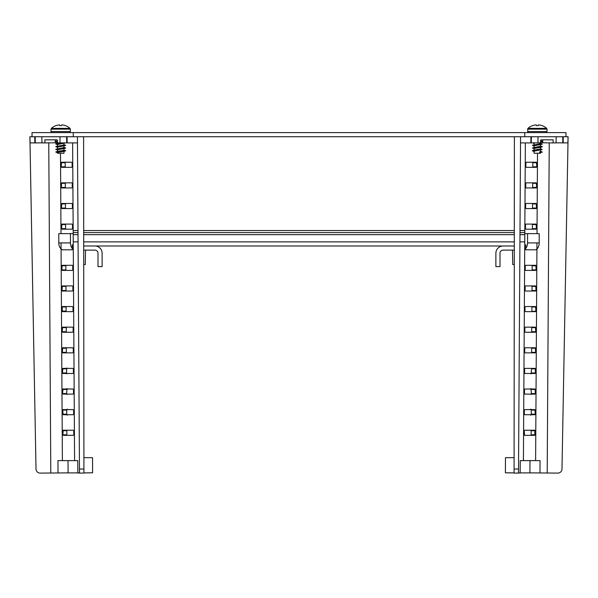 <?xml version="1.0" encoding="UTF-8"?>
<svg xmlns="http://www.w3.org/2000/svg" width="598" height="598" viewBox="0 0 598 598"><rect width="100%" height="100%" fill="white"/><g stroke="black" fill="none" stroke-linecap="round" stroke-linejoin="round"><path stroke-width="0.9" d="M73.255 136.733L73.255 132.614L32.023 132.614L32.023 136.733M40.156 473.093L50.8 473.025L40.156 473.093A4.126 4.126 179.8 0 1 36.015 469.041L29.9 136.733L77.426 136.733L79.474 469.041L83.914 469.011L83.608 136.733L514.392 136.733L514.086 469.011L518.526 469.041L520.574 136.733L514.392 136.733M73.255 132.614L524.745 132.614L524.745 136.733M520.574 136.733L568.1 136.733L561.985 469.041A4.126 4.126 -179.8 0 1 557.844 473.093L529.903 472.876M524.745 132.614L565.977 132.614L565.977 136.733M91.262 472.809L83.922 472.891M73.756 430.717L73.778 434.843M73.629 410.108L73.651 414.227M73.502 389.492L73.524 393.611M73.375 368.876L73.397 372.995M73.248 348.26L73.27 352.379M73.113 327.644L73.143 331.77M72.986 307.028L73.016 311.154M72.859 286.412L72.889 290.538M72.732 265.796L72.762 269.922M72.478 224.571L72.508 228.69M72.351 203.955L72.38 208.074M72.223 183.339L72.253 187.458M72.096 162.723L72.126 166.842M73.307 414.72L63.104 414.72L62.73 410.108L66.707 410.049L67.268 409.054M67.096 394.523L66.61 393.559L67.096 394.523M66.864 373.84L66.483 372.943L66.864 373.84M66.393 332.339L66.236 331.711L66.393 332.339M62.222 327.644L66.206 327.592L66.326 327.016L66.236 331.711L62.244 331.77L62.528 327.158L72.769 327.151M83.713 250.121L94.903 250.121A3.095 3.095 0 0 1 97.997 253.216L97.997 266.611L102.116 266.611L102.116 253.216A7.213 7.213 0 0 0 94.903 245.995L514.287 245.995M83.713 245.995L94.903 245.995M61.078 248.932A7.213 5.105 -90 0 1 58.783 242.908L58.783 233.631L70.444 233.631L70.444 242.908A7.213 5.105 90 0 0 72.627 248.828M70.444 233.631L73.188 233.631M524.596 430.231L524.244 430.717L524.596 430.231L534.836 430.231L534.799 435.329L524.566 435.337L524.244 430.717M524.723 409.615L524.371 410.108L524.723 409.615L534.963 409.615L535.247 414.227L534.896 414.72L524.693 414.72L524.349 414.227L524.693 414.72M524.85 388.999L524.498 389.492L524.85 388.999L535.09 388.999L535.374 393.611L535.053 394.104L524.82 394.104L524.476 393.611L524.82 394.104M524.977 368.383L524.625 368.876L524.977 368.383L535.217 368.39L535.502 372.995L535.18 373.488L524.947 373.488L524.603 372.995L524.947 373.488M525.104 347.767L524.752 348.26L525.104 347.767L535.345 347.774L535.629 352.379L535.307 352.872L525.074 352.872L524.73 352.379L525.074 352.872M525.231 327.151L524.887 327.644L525.231 327.151L535.472 327.158L535.756 331.77L535.434 332.256L525.201 332.256L524.857 331.77L525.201 332.256M525.358 306.542L525.014 307.028L525.358 306.542L535.599 306.542L535.883 311.154L535.561 311.64L525.328 311.64L524.984 311.154L525.328 311.64M525.485 285.926L525.141 286.412L525.485 285.926L535.726 285.926L536.01 290.538L535.688 291.024L525.455 291.024L525.111 290.538L525.455 291.024M525.612 265.31L525.268 265.796L525.612 265.31L535.853 265.31L536.137 269.922L535.815 270.408L525.582 270.408L525.238 269.922L525.582 270.408M525.866 224.078L525.522 224.571L525.866 224.078L536.107 224.078L536.391 228.69L536.04 229.184L525.836 229.184L525.493 228.69L525.836 229.184M525.993 203.462L525.649 203.955L525.993 203.462L536.234 203.462L536.518 208.074L536.197 208.567L525.963 208.567L525.62 208.074L525.963 208.567M526.12 182.846L525.777 183.339L526.12 182.846L536.361 182.853L536.645 187.458L536.324 187.951L526.091 187.951L525.747 187.458L526.091 187.951M526.247 162.23L525.904 162.723L526.247 162.23L536.488 162.237L536.772 166.842L536.451 167.335L526.218 167.335L525.874 166.842L526.218 167.335M518.526 469.041L518.503 473.093L514.078 473.063L514.086 469.011M514.078 472.891L506.738 472.809M531.914 306.976A1.032 0.733 -89.3 0 0 531.899 306.759A1.032 0.733 -89.3 0 1 531.914 306.976L531.891 311.095L531.914 306.976L535.905 307.028M531.674 327.016L531.794 327.592L531.674 327.016M535.756 331.77L531.764 331.711L531.607 332.339L531.794 327.592L535.778 327.644M535.502 372.995L531.517 372.943L531.136 373.84L531.54 368.824L535.524 368.876M530.972 388.483L531.39 393.559L530.904 394.523L531.39 393.559L535.374 393.611M535.247 414.227L531.263 414.175L530.665 415.184M503.097 245.995A7.213 7.213 0 0 0 495.884 253.216L495.884 266.611L500.003 266.611L500.003 253.216A3.095 3.095 0 0 1 503.097 250.121L514.287 250.121M525.373 248.828A7.213 5.105 -90 0 0 527.556 242.908L527.556 233.631L524.812 233.631M527.556 233.631L539.217 233.631L539.217 242.908A7.213 5.105 90 0 1 536.922 248.932M68.023 460.61L68.097 472.891L79.497 472.913M65.332 167.335A1.032 0.733 89.3 0 1 65.219 166.79L65.189 162.671A1.032 0.733 89.3 0 1 65.257 162.23M65.459 187.951A1.032 0.733 89.3 0 1 65.346 187.406L65.317 183.287A1.032 0.733 89.3 0 1 65.384 182.846M65.586 208.567A1.032 0.733 89.3 0 1 65.474 208.022L65.444 203.896A1.032 0.733 89.3 0 1 65.511 203.462M65.713 229.184A1.032 0.733 89.3 0 1 65.601 228.638L65.571 224.512A1.032 0.733 89.3 0 1 65.638 224.078M65.967 270.408A1.032 0.733 89.3 0 1 65.855 269.87L65.832 265.744A1.032 0.733 89.3 0 1 65.892 265.31M66.094 291.024A1.032 0.733 89.3 0 1 65.982 290.486L65.959 286.36A1.032 0.733 89.3 0 1 66.019 285.926M72.672 311.64L62.469 311.64L62.095 307.028L66.086 306.976A1.032 0.733 89.3 0 1 66.146 306.542M73.434 435.337L63.231 435.337L62.88 434.843L63.164 430.231L73.405 430.231M62.73 410.108L63.037 409.615L73.277 409.615M73.18 394.104L62.947 394.104L62.626 393.611L62.91 388.999L73.15 388.999M73.053 373.488L62.82 373.488L62.498 372.995L62.783 368.39L73.023 368.383M72.926 352.872L62.693 352.872L62.371 352.379L62.655 347.774L72.896 347.767M72.799 332.256L62.566 332.256L62.244 331.77M62.095 307.028L62.401 306.542L72.642 306.542M72.545 291.024L62.312 291.024L61.99 290.538L62.274 285.926L72.515 285.926M72.418 270.408L62.185 270.408L61.863 269.922L62.147 265.31L72.388 265.31M72.261 244.694L72.291 249.8L62.087 249.8L61.736 249.306M72.164 229.184L61.96 229.184L61.609 228.69L61.893 224.078L72.134 224.078M72.037 208.567L61.833 208.567L61.482 208.074L61.766 203.462L72.007 203.462M71.91 187.951L61.676 187.951L61.355 187.458L61.639 182.853L71.88 182.846M71.782 167.335L61.549 167.335L61.228 166.842L61.512 162.237L71.753 162.23M61.041 242.908L62.386 460.61L74.593 460.61L72.635 142.907M83.914 469.011L83.922 473.063L79.497 473.093L79.474 469.041M29.952 136.733L30.094 142.885L35.252 142.915L35.2 136.733L41.8 136.733L41.98 142.915L44.895 142.915L44.835 139.827L57.064 139.827L57.116 142.915L60.032 142.915L59.979 136.733L66.58 136.733L66.767 142.915L77.463 142.885M83.922 473.063L79.497 473.093M83.608 136.733L77.426 136.733M83.907 457.664L92.526 457.664L92.615 472.809L83.922 472.936M79.497 473.025L77.837 472.988L77.755 460.617L74.593 460.61M48.759 142.87L50.8 473.025L68.097 472.876M62.88 434.843L66.856 434.791L66.834 430.665L62.857 430.717M60.032 142.915L66.759 142.847M35.252 142.915L41.98 142.847M57.116 142.773L44.895 142.915M66.086 306.976L66.109 311.095L62.117 311.154M62.349 348.26L66.333 348.208L66.363 352.327L62.371 352.379M66.797 367.949L66.483 372.943L62.498 372.995M67.028 388.483L66.61 393.559L62.626 393.611M66.707 410.049L66.737 414.175L67.335 415.184M62.386 460.61L57.946 460.617L58.021 472.988M73.173 230.536L78.002 230.536M83.698 230.536L514.302 230.536M519.998 230.536L524.827 230.536M73.188 232.6L78.017 232.6M83.698 232.6L514.302 232.6M519.983 232.6L524.812 232.6M55.891 125.625L55.891 125.625A13.941 13.941 0 0 0 51.331 128.376L70.026 128.376A13.941 13.941 0 0 0 65.466 125.625L65.466 125.625M55.898 125.655A13.889 13.859 90 0 1 59.038 124.922A13.806 10.405 -90 0 1 59.546 124.915A13.889 0.942 90 0 1 59.77 125.655A13.462 13.41 -0 0 1 61.587 125.655A13.889 0.942 -90 0 1 61.803 124.922A13.806 9.075 90 0 1 62.252 124.915A13.889 13.859 -90 0 1 65.466 125.655A13.889 13.859 -90 0 0 62.319 124.922M57.378 152.587L57.378 153.23L63.979 153.23L63.979 151.249L60.682 151.922C57.445 152.251 56.668 152.587 58.35 152.924M58.35 151.929C56.668 151.593 57.445 151.257 60.682 150.928L63.979 150.255L63.979 148.67M63.866 147.684L65.586 148.207L57.49 149.799L57.378 151.503M65.586 148.207L55.719 149.298L63.979 147.571L63.979 145.987M63.866 145.008L65.586 145.523L57.49 147.115L57.378 148.827M63.979 143.206L57.378 144.544L57.378 146.233L63.014 145.232L63.979 144.888L63.979 143.311M59.374 146.727L57.49 146.346M65.548 142.855L55.719 143.939L60.503 142.915M61.587 125.655A13.462 13.41 0 0 0 59.77 125.655M57.087 141.031L55.771 141.509L57.722 142.07M55.719 143.939L57.722 144.746M65.586 145.523L55.719 146.615L57.722 147.429M55.719 149.298L57.722 150.113M63.866 150.367L65.586 150.89L55.719 151.974L57.722 152.789M83.727 264.555L85.267 264.555L85.514 250.121M520.17 472.921L529.903 472.891L529.978 460.61M535.883 311.154L531.846 311.438A1.032 0.733 -89.3 0 1 531.779 311.64M532.743 162.23A1.032 0.733 -89.3 0 1 532.811 162.671L532.781 166.79A1.032 0.733 -89.3 0 1 532.669 167.335M532.616 182.846A1.032 0.733 -89.3 0 1 532.683 183.287L532.654 187.406A1.032 0.733 -89.3 0 1 532.541 187.951M532.489 203.462A1.032 0.733 -89.3 0 1 532.556 203.896L532.526 208.022A1.032 0.733 -89.3 0 1 532.414 208.567M532.362 224.078A1.032 0.733 -89.3 0 1 532.429 224.512L532.399 228.638A1.032 0.733 -89.3 0 1 532.287 229.184M532.108 265.31A1.032 0.733 -89.3 0 1 532.168 265.744L532.145 269.87A1.032 0.733 -89.3 0 1 532.033 270.408M531.981 285.926A1.032 0.733 -89.3 0 1 532.041 286.36L532.018 290.486A1.032 0.733 -89.3 0 1 531.906 291.024M524.349 414.227L524.371 410.108M524.476 393.611L524.498 389.492M524.603 372.995L524.625 368.876M524.73 352.379L524.752 348.26M524.857 331.77L524.887 327.644M524.984 311.154L525.014 307.028M525.111 290.538L525.141 286.412M525.238 269.922L525.268 265.796M536.264 249.306L535.913 249.8L525.709 249.8L525.739 244.694M525.493 228.69L525.522 224.571M525.62 208.074L525.649 203.955M525.747 187.458L525.777 183.339M525.874 166.842L525.904 162.723M525.365 142.907L523.407 460.61L535.614 460.61L536.959 242.908M556.02 142.847L567.906 142.885L568.048 136.733M518.503 473.093L514.078 473.063M514.078 472.936L505.385 472.809L505.474 457.664L514.093 457.664M523.407 460.61L520.245 460.617L520.163 472.988L518.503 473.025M520.537 142.885L531.233 142.915L531.42 136.733L538.021 136.733L537.968 142.915L540.884 142.915L540.936 139.827L553.165 139.827L553.105 142.915L556.02 142.915L556.2 136.733L562.8 136.733L562.748 142.915M535.143 430.717L531.166 430.665L531.144 434.791L535.12 434.843M531.241 142.847L537.968 142.915M553.105 142.915L540.884 142.773M531.263 414.175L531.293 410.049L530.732 409.054M535.629 352.379L531.637 352.327L531.667 348.208L535.651 348.26M535.614 460.61L540.054 460.617L539.979 472.988M532.534 125.625L532.534 125.625A13.941 13.941 0 0 0 527.974 128.376L546.669 128.376A13.941 13.941 0 0 0 542.109 125.625L542.109 125.625M535.957 124.907A13.806 9.075 -90 0 0 535.748 124.915L535.748 124.915A13.889 13.859 90 0 0 535.681 124.922A13.806 10.405 -90 0 1 536.189 124.915A13.889 0.942 90 0 1 536.413 125.655A13.889 0.942 90 0 0 536.197 124.922M538.23 125.655A13.462 13.41 0 0 0 536.413 125.655A13.462 13.41 -0 0 1 538.23 125.655A13.889 0.942 -90 0 1 538.454 124.915A13.806 10.405 90 0 1 538.962 124.922A13.889 13.859 -90 0 1 542.102 125.655M540.3 148.73L542.229 149.545L534.134 151.137L534.021 153.23L540.622 153.23L540.622 152.684M536.017 150.748L534.134 150.143L540.622 148.909L540.622 147.228L534.134 148.461L534.021 150.255M540.51 146.346L542.229 146.869L532.362 147.953L540.622 146.233L540.622 144.649M540.3 143.371L542.229 144.185L534.134 145.777L534.021 147.482M542.229 144.185L532.362 145.277L539.65 143.894L540.622 143.55L540.622 142.915M534.941 142.885L534.021 143.206L534.021 144.806M540.3 151.406L542.296 151.982L539.65 152.924L539.65 151.929L540.622 151.593L540.622 150.008M538.626 146.727L540.622 147.228M532.534 125.655A13.889 13.859 90 0 1 535.681 124.922M540.3 140.687L542.296 141.263L540.898 141.711M532.362 145.277L534.365 146.091M532.362 147.953L534.365 148.767M542.229 149.545L532.362 150.636L534.141 151.137M542.229 152.228L539.65 151.929M539.65 152.924L540.966 152.43M514.273 264.555L512.733 264.555L512.486 250.121M70.444 242.908L58.783 242.908M539.217 242.908L527.556 242.908M60.488 153.23L60.989 233.631M34.841 142.915L34.729 136.733M67.17 142.915L67.051 136.733M62.753 414.227L66.737 414.175M62.603 389.492L66.587 389.433M62.476 368.876L66.46 368.824M61.968 286.412L65.959 286.36M61.99 290.538L65.982 290.486M61.841 265.796L65.832 265.744M61.863 269.922L65.855 269.87M61.587 224.571L65.571 224.512M61.609 228.69L65.601 228.638M61.459 203.955L65.444 203.896M61.482 208.074L65.474 208.022M61.332 183.339L65.317 183.287M61.355 187.458L65.346 187.406M61.205 162.723L65.189 162.671M61.228 166.842L65.219 166.79M55.248 139.827L55.263 142.795M73.36 241.876L78.069 241.876M83.705 241.876L514.295 241.876M519.931 241.876L524.64 241.876M73.36 234.663L78.024 234.663M83.698 234.663L514.302 234.663M519.976 234.663L524.64 234.663M60.682 131.582L70.37 131.582L69.338 132.614L70.37 131.582L70.37 129.138L50.987 129.138L50.987 131.582L60.682 131.582M537.011 233.631L537.512 153.23M549.241 142.87L547.2 473.025M530.83 142.915L530.949 136.733M563.159 142.915L563.271 136.733M535.27 410.108L531.293 410.049M535.397 389.492L531.413 389.433M536.01 290.538L532.018 290.486M536.032 286.412L532.041 286.36M536.137 269.922L532.145 269.87M536.159 265.796L532.168 265.744M536.391 228.69L532.399 228.638M536.413 224.571L532.429 224.512M536.518 208.074L532.526 208.022M536.541 203.955L532.556 203.896M536.645 187.458L532.654 187.406M536.668 183.339L532.683 183.287M536.772 166.842L532.781 166.79M536.795 162.723L532.811 162.671M542.752 139.827L542.737 142.795M527.63 131.582L547.013 131.582L545.981 132.614L547.013 131.582L547.013 129.138L527.63 129.138L527.974 128.376L527.63 131.582L528.662 132.614L527.63 131.582M70.026 128.376L70.37 129.138L70.026 128.376M50.987 131.582L52.019 132.614L50.987 131.582M546.669 128.376L547.013 129.138L546.669 128.376M57.378 143.46L57.378 142.915M65.586 142.847L63.635 143.408M65.586 150.89L63.635 151.451M57.7 151.406L55.719 151.974M55.719 141.255L57.7 140.687M65.638 145.277L63.657 144.709M55.719 146.615L57.7 146.047M65.638 147.953L63.657 147.392M65.638 150.636L63.657 150.068M542.229 141.509L540.278 142.07M532.414 142.847L534.365 143.408M542.229 146.869L540.278 147.429M532.414 150.89L534.365 151.451M542.281 146.615L540.3 146.047M532.362 150.636L534.343 150.068"/></g></svg>
